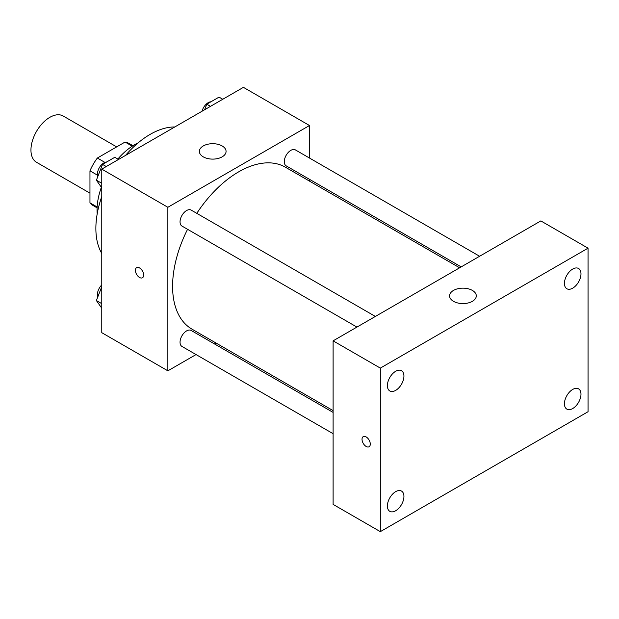 <?xml version="1.0" encoding="UTF-8"?>
<svg xmlns="http://www.w3.org/2000/svg" width="619" height="619" viewBox="0 0 619 619"><rect width="100%" height="100%" fill="white"/><g stroke="black" fill="none" stroke-linecap="round" stroke-linejoin="round"><path stroke-width="0.93" d="M116.674 146.889L63.184 116.008A26.71 15.421 120 0 0 42.61 123.166A26.71 15.421 120 0 0 30.95 150.046A26.71 15.421 120 0 0 36.482 162.271L89.964 193.151M104.89 162.387L97.361 158.038L125.061 142.045A35.871 20.706 120 0 1 129.147 143.515L132.961 145.713M97.137 206.978L89.964 202.839A35.871 20.706 120 0 0 93.276 205.64L97.09 207.837M89.964 202.839L89.964 170.844A35.871 20.706 120 0 1 97.361 158.038M97.493 175.192L89.964 170.844M132.234 146.185L125.061 142.045M97.198 213.834A53.412 30.842 -60 0 1 101.369 187.255M117.834 159.052A53.412 30.842 -60 0 1 138.207 142.811M101.771 253.426A76.779 44.328 -60 0 1 101.771 196.579M125.541 155.392A76.779 44.328 -60 0 1 174.775 126.972M196.045 354.563L167.865 370.827L101.771 332.674L101.771 169.126L243.406 87.349L309.5 125.51L309.5 158.046M216.023 343.027L214.468 343.924M187.565 229.301A93.477 53.969 120 0 0 172.585 286.334A93.477 53.969 120 0 0 191.944 329.122L333.107 410.621M459.631 267.795L285.421 167.215A93.477 53.969 120 0 0 196.78 213.338M309.5 179.324L309.5 181.119M167.865 370.827L167.865 207.28L309.5 125.51M479.609 256.258L295.41 149.914A9.215 5.323 120 0 0 288.307 152.382A9.215 5.323 120 0 0 284.291 161.652A9.215 5.323 120 0 0 286.195 165.869L461.186 266.897M333.107 412.416L191.17 330.469A9.215 5.323 120 0 0 184.067 332.937A9.215 5.323 120 0 0 180.044 342.206A9.215 5.323 120 0 0 181.955 346.431L333.107 433.695M356.939 327.087L181.955 226.059A9.215 5.323 -60 0 1 181.955 215.42A9.215 5.323 -60 0 1 191.17 210.096L375.369 316.448M167.865 207.28L101.771 169.126M203.272 156.855A13.355 7.707 180 0 1 199.364 151.407A13.355 7.707 180 0 1 212.719 143.693A13.355 7.707 180 0 1 226.067 151.407A13.355 7.707 180 0 1 217.826 158.526A13.355 7.707 180 0 1 203.272 156.855M143.67 275.084A5.842 3.374 60 0 1 142.455 277.761A5.842 3.374 60 0 1 136.613 274.387A5.842 3.374 60 0 1 136.613 267.64A5.842 3.374 60 0 1 141.117 269.211A5.842 3.374 60 0 1 143.67 275.084M142.463 277.761A5.842 3.374 60 0 1 136.621 274.387A5.842 3.374 60 0 1 136.621 267.64M333.107 504.392L333.107 340.845L540.836 220.913L588.05 248.173L588.05 411.72L380.321 531.651L333.107 504.392M380.321 531.651L380.321 368.104L333.107 340.845M370.286 444.086A5.842 3.374 60 0 1 369.079 446.756A5.842 3.374 60 0 1 363.237 443.382A5.842 3.374 60 0 1 363.237 436.643A5.842 3.374 60 0 1 367.732 438.206A5.842 3.374 60 0 1 370.286 444.086M380.321 368.104L588.05 248.173M472.382 301.321A13.355 7.707 180 0 1 457.828 302.993A13.355 7.707 180 0 1 449.587 295.867A13.355 7.707 180 0 1 462.942 288.16A13.355 7.707 180 0 1 476.29 295.867A13.355 7.707 180 0 1 472.382 301.321M572.707 269.064A11.699 6.755 120 0 0 564.435 283.394A11.699 6.755 120 0 0 566.857 288.748A11.699 6.755 120 0 0 578.556 281.993A11.699 6.755 120 0 0 578.556 268.484A11.699 6.755 120 0 0 572.707 269.064M395.665 371.284A11.699 6.755 120 0 0 387.393 385.606A11.699 6.755 120 0 0 389.815 390.96A11.699 6.755 120 0 0 401.514 384.206A11.699 6.755 120 0 0 401.507 370.704A11.699 6.755 120 0 0 395.665 371.284M395.665 491.648A11.699 6.755 120 0 0 387.393 505.978A11.699 6.755 120 0 0 389.815 511.333A11.699 6.755 120 0 0 401.514 504.578A11.699 6.755 120 0 0 401.507 491.076A11.699 6.755 120 0 0 395.665 491.648M572.707 389.436A11.699 6.755 120 0 0 564.435 403.766A11.699 6.755 120 0 0 566.857 409.12A11.699 6.755 120 0 0 578.556 402.365A11.699 6.755 120 0 0 578.556 388.856A11.699 6.755 120 0 0 572.707 389.436M369.079 446.756A5.842 3.374 60 0 1 363.237 443.382A5.842 3.374 60 0 1 363.237 436.635M101.771 187.828L96.394 180.183L102.53 164.375L114.794 157.296L118.523 159.447M101.771 183.286L96.394 180.183M106.259 166.534L102.53 164.375M106.7 161.969A9.215 5.323 120 0 0 97.423 174.14A9.215 5.323 120 0 0 97.825 176.5M204.618 109.741L206.769 104.193L219.041 97.113L222.77 99.264M210.499 106.344L206.769 104.193M210.947 101.787A9.215 5.323 120 0 0 202.042 111.234M101.771 308.2L96.394 300.555L101.771 286.705M101.771 303.658L96.394 300.555M101.771 284.91A9.215 5.323 120 0 0 97.423 294.512A9.215 5.323 120 0 0 97.825 296.872"/></g></svg>
